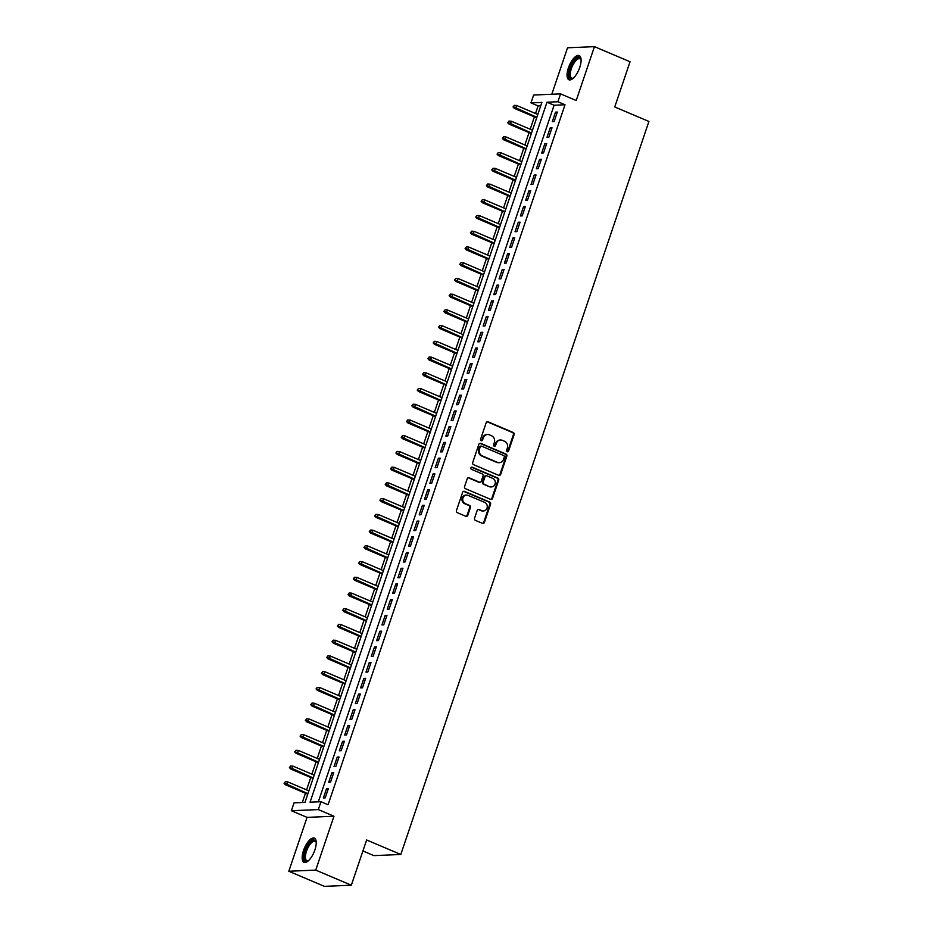 <?xml version="1.0" encoding="UTF-8"?>
<svg xmlns="http://www.w3.org/2000/svg" width="933" height="933" viewBox="0 0 933 933"><rect width="100%" height="100%" fill="white"/><g stroke="black" fill="none" stroke-linecap="round" stroke-linejoin="round"><path stroke-width="1.4" d="M507.214 451.712A1.155 1.05 87.6 0 0 508.567 451.047L514.118 434.638A1.656 1.493 87.6 0 0 513.243 432.504L488.087 421.833A1.656 1.493 87.6 0 0 486.163 422.777L480.612 439.186A1.155 1.05 87.6 0 0 481.638 440.761A1.155 1.05 87.6 0 0 482.571 440.014L483.282 437.892A5.295 4.77 87.6 0 1 489.428 434.848L491.528 435.746A5.295 4.77 87.6 0 1 494.327 442.58L493.604 444.703A1.155 1.05 87.6 0 0 494.642 446.277A1.155 1.05 87.6 0 0 495.563 445.531L496.286 443.408A5.295 4.77 87.6 0 1 502.432 440.364L504.52 441.251A5.295 4.77 87.6 0 1 507.33 448.097L506.607 450.219A1.155 1.05 87.6 0 0 507.214 451.712M507.272 451.735A1.155 1.05 87.6 0 0 507.832 451.071L513.383 434.673A1.656 1.493 87.6 0 0 512.509 432.539L487.353 421.868A1.656 1.493 87.6 0 0 487.131 421.786M481.276 440.703A1.155 1.05 87.6 0 0 481.836 440.049L483.282 437.892M494.268 446.219A1.155 1.05 87.6 0 0 494.84 445.566L495.551 443.443L496.286 443.408M314.864 849.986A13.144 5.225 -67 0 0 314.328 838.126A13.144 5.225 -67 0 0 303.517 850.476A13.144 5.225 -67 0 0 304.053 862.325A13.144 5.225 -67 0 0 314.864 849.986M579.743 67.433A13.144 5.225 -67 0 0 579.206 55.572A13.144 5.225 -67 0 0 568.395 67.911A13.144 5.225 -67 0 0 568.943 79.772A13.144 5.225 -67 0 0 579.743 67.433M474.547 518.235A1.656 1.493 87.6 0 0 475.422 520.369L482.489 523.366A1.656 1.493 87.6 0 0 484.402 522.41L490.571 504.193A1.656 1.493 87.6 0 0 489.697 502.059L464.541 491.388A1.656 1.493 87.6 0 0 462.616 492.344L456.459 510.561A1.656 1.493 87.6 0 0 457.333 512.695L465.859 516.311A1.656 1.493 87.6 0 0 467.771 515.366L470.419 507.564A1.656 1.493 87.6 0 0 469.544 505.429L465.31 503.633A4.42 3.989 87.6 0 1 466.523 495.085A4.42 3.989 87.6 0 1 468.109 495.376L484.67 502.397A4.42 3.989 87.6 0 1 483.457 510.946A4.42 3.989 87.6 0 1 481.871 510.654L479.107 509.488A1.656 1.493 87.6 0 0 477.195 510.444L474.547 518.235M320.964 801.727L318.305 809.587L291.388 810.73L294.047 802.87L304.963 802.403L541.886 102.42L530.97 102.887L533.641 95.026L560.558 93.883L557.899 101.744L546.983 102.21L310.048 802.182L320.964 801.727L328.078 804.747L565.013 104.764L557.899 101.744M560.558 93.883L576.221 100.519L594.449 46.65L630.043 61.753L614.742 106.968L648.913 121.465L400.805 854.476L366.634 839.98L351.321 885.207L315.727 870.104L333.967 816.235L318.305 809.587M498.735 475.352A1.656 1.493 87.6 0 0 500.659 474.396L506.829 456.179A1.656 1.493 87.6 0 0 505.954 454.044L480.798 443.373A1.656 1.493 87.6 0 0 478.874 444.318L472.704 462.535A1.656 1.493 87.6 0 0 473.579 464.681L498.735 475.352M498.7 480.192L492.531 498.409A1.656 1.493 87.6 0 1 490.606 499.353L465.45 488.682A1.656 1.493 87.6 0 1 464.576 486.548L467.223 478.757A1.656 1.493 87.6 0 1 469.136 477.801L479.34 482.128A1.656 1.493 87.6 0 0 481.265 481.183L483.014 476.005A1.656 1.493 87.6 0 0 482.139 473.871L471.515 469.357A1.155 1.05 87.6 0 1 471.83 467.13A1.155 1.05 87.6 0 1 472.25 467.2L497.825 478.046A1.656 1.493 87.6 0 1 498.7 480.192L497.977 480.215L491.808 498.432L492.531 498.409M351.321 885.207L324.404 886.35L288.81 871.247L315.727 870.104M594.449 46.65L567.532 47.793L551.811 94.256M554.144 121.512L557.339 112.065L555.52 112.147L552.324 121.582L554.144 121.512M548.826 137.233L552.021 127.798L550.202 127.879L547.006 137.314L548.826 137.233M543.496 152.965L546.691 143.53L544.872 143.6L541.676 153.047L543.496 152.965M538.178 168.698L541.373 159.263L539.554 159.333L536.358 168.768L538.178 168.698M532.848 184.431L536.043 174.984L534.224 175.066L531.029 184.501L532.848 184.431M527.53 200.152L530.725 190.717L528.906 190.798L525.711 200.233L527.53 200.152M522.2 215.885L525.396 206.45L523.576 206.52L520.381 215.966L522.2 215.885M516.882 231.617L520.078 222.182L518.258 222.252L515.063 231.687L516.882 231.617M511.552 247.35L514.748 237.903L512.928 237.985L509.733 247.42L511.552 247.35M506.234 263.071L509.418 253.636L507.61 253.718L504.415 263.153L506.234 263.071M500.904 278.804L504.1 269.369L502.281 269.439L499.085 278.885L500.904 278.804M495.586 294.536L498.77 285.101L496.951 285.171L493.767 294.606L495.586 294.536M490.257 310.269L493.452 300.823L491.633 300.904L488.437 310.339L490.257 310.269M484.927 325.99L488.122 316.555L486.303 316.637L483.119 326.072L484.927 325.99M479.609 341.723L482.804 332.288L480.985 332.358L477.789 341.805L479.609 341.723M474.279 357.456L477.474 348.021L475.655 348.091L472.46 357.526L474.279 357.456M468.961 373.188L472.156 363.742L470.337 363.823L467.141 373.258L468.961 373.188M463.631 388.909L466.827 379.474L465.007 379.556L461.812 388.991L463.631 388.909M458.313 404.642L461.508 395.207L459.689 395.277L456.494 404.724L458.313 404.642M452.983 420.375L456.179 410.94L454.359 411.01L451.164 420.445L452.983 420.375M447.665 436.108L450.861 426.661L449.041 426.743L445.846 436.178L447.665 436.108M442.335 451.829L445.531 442.394L443.711 442.475L440.516 451.91L442.335 451.829M437.017 467.561L440.213 458.126L438.393 458.196L435.198 467.643L437.017 467.561M431.687 483.294L434.883 473.859L433.064 473.929L429.868 483.364L431.687 483.294M426.369 499.027L429.565 489.58L427.746 489.662L424.55 499.097L426.369 499.027M421.04 514.748L424.235 505.313L422.416 505.394L419.22 514.829L421.04 514.748M415.721 530.48L418.917 521.046L417.098 521.115L413.902 530.562L415.721 530.48M410.392 546.213L413.587 536.778L411.768 536.848L408.572 546.283L410.392 546.213M405.074 561.946L408.257 552.499L406.45 552.581L403.254 562.016L405.074 561.946M399.744 577.667L402.939 568.232L401.12 568.314L397.924 577.749L399.744 577.667M394.414 593.4L397.61 583.965L395.79 584.035L392.606 593.481L394.414 593.4M389.096 609.132L392.292 599.697L390.472 599.767L387.277 609.202L389.096 609.132M383.766 624.865L386.962 615.418L385.142 615.5L381.947 624.935L383.766 624.865M378.448 640.586L381.644 631.151L379.824 631.233L376.629 640.668L378.448 640.586M373.118 656.319L376.314 646.884L374.495 646.954L371.299 656.4L373.118 656.319M367.8 672.052L370.996 662.617L369.176 662.687L365.981 672.122L367.8 672.052M362.471 687.784L365.666 678.338L363.847 678.419L360.651 687.854L362.471 687.784M357.152 703.505L360.348 694.07L358.529 694.152L355.333 703.587L357.152 703.505M351.823 719.238L355.018 709.803L353.199 709.885L350.003 719.32L351.823 719.238M346.505 734.971L349.7 725.536L347.881 725.606L344.685 735.052L346.505 734.971M341.175 750.703L344.37 741.257L342.551 741.338L339.355 750.773L341.175 750.703M335.857 766.425L339.052 756.99L337.233 757.071L334.037 766.506L335.857 766.425M330.527 782.157L333.722 772.722L331.903 772.804L328.708 782.239L330.527 782.157M565.013 104.764L554.097 105.231L318.316 801.832M326.585 788.525L323.389 797.972L325.209 797.89L328.404 788.455L326.585 788.525L328.148 789.19M540.743 105.802L538.096 105.907L535.53 113.499M534.387 116.87L530.201 129.232M529.058 132.591L524.871 144.965M523.74 148.324L519.553 160.686M518.41 164.056L514.223 176.419M513.092 179.789L508.905 192.151M507.762 195.51L503.575 207.884M502.444 211.243L498.257 223.605M497.114 226.976L492.927 239.338M491.796 242.708L487.609 255.071M486.466 258.429L482.279 270.803M481.148 274.162L476.961 286.524M475.818 289.895L471.631 302.257M470.5 305.627L466.313 317.99M465.17 321.349L460.984 333.722M459.841 337.081L455.666 349.443M454.523 352.814L450.336 365.176M449.193 368.547L445.018 380.909M443.875 384.268L439.688 396.642M438.545 400L434.37 412.363M433.227 415.733L429.04 428.095M427.897 431.466L423.71 443.828M422.579 447.187L418.392 459.561M417.249 462.92L413.062 475.282M411.931 478.652L407.744 491.015M406.601 494.385L402.415 506.747M401.283 510.106L397.096 522.48M395.954 525.839L391.767 538.201M390.635 541.572L386.449 553.934M385.306 557.304L381.119 569.666M379.988 573.025L375.801 585.399M374.658 588.758L370.471 601.12M369.34 604.491L365.153 616.853M364.01 620.223L359.823 632.586M358.68 635.944L354.505 648.318M353.362 651.677L349.175 664.039M348.032 667.41L343.857 679.772M342.714 683.143L338.527 695.505M337.384 698.875L333.198 711.238M332.066 714.596L327.88 726.959M326.737 730.329L322.55 742.691M321.419 746.062L317.232 758.424M316.089 761.795L311.902 774.157M310.771 777.516L306.584 789.878M305.441 793.248L302.304 802.52M362.914 850.966L373.888 855.619L400.805 854.476M333.967 816.235L307.05 817.378L288.81 871.247M307.05 817.378L291.388 810.73M538.096 105.907L530.97 102.887M554.097 105.231L546.983 102.21M555.52 112.147L557.094 112.811M550.202 127.879L551.765 128.544M544.872 143.6L546.446 144.265M539.554 159.333L541.117 159.998M534.224 175.066L535.799 175.731M528.906 190.798L530.469 191.463M523.576 206.52L525.151 207.184M518.258 222.252L519.821 222.917M512.928 237.985L514.491 238.65M507.61 253.718L509.173 254.382M502.281 269.439L503.843 270.103M496.951 285.171L498.525 285.836M491.633 300.904L493.195 301.569M486.303 316.637L487.877 317.302M480.985 332.358L482.548 333.023M475.655 348.091L477.229 348.755M470.337 363.823L471.9 364.488M465.007 379.556L466.582 380.221M459.689 395.277L461.252 395.942M454.359 411.01L455.934 411.675M449.041 426.743L450.604 427.407M443.711 442.475L445.286 443.14M438.393 458.196L439.956 458.861M433.064 473.929L434.638 474.594M427.746 489.662L429.308 490.326M422.416 505.394L423.99 506.059M417.098 521.115L418.66 521.78M411.768 536.848L413.331 537.513M406.45 552.581L408.013 553.246M401.12 568.314L402.683 568.978M395.79 584.035L397.365 584.699M390.472 599.767L392.035 600.432M385.142 615.5L386.717 616.165M379.824 631.233L381.387 631.898M374.495 646.954L376.069 647.63M369.176 662.687L370.739 663.351M363.847 678.419L365.421 679.084M358.529 694.152L360.091 694.817M353.199 709.885L354.773 710.549M347.881 725.606L349.443 726.271M342.551 741.338L344.125 742.003M337.233 757.071L338.796 757.736M331.903 772.804L333.478 773.469M500.531 440.014L499.808 440.049A5.295 4.77 87.6 0 0 495.551 443.443M487.539 434.498L486.804 434.533A5.295 4.77 87.6 0 0 482.559 437.927M498.968 475.422A1.656 1.493 87.6 0 0 499.936 474.43L506.094 456.214A1.656 1.493 87.6 0 0 505.219 454.068L480.063 443.397A1.656 1.493 87.6 0 0 479.842 443.327M504.298 457.042A1.155 1.05 87.6 0 0 503.68 455.549L481.603 446.184A1.155 1.05 87.6 0 0 480.25 446.849L479.492 449.088A5.295 4.77 87.6 0 0 482.303 455.922L497.394 462.325A5.295 4.77 87.6 0 0 503.54 459.281L504.298 457.042M481.183 446.102L480.46 446.137A1.155 1.05 87.6 0 0 479.527 446.884L480.25 446.849M499.283 462.675L498.56 462.71A5.295 4.77 87.6 0 1 496.659 462.36L481.568 455.957A5.295 4.77 87.6 0 1 478.769 449.123L479.527 446.884M490.84 499.435A1.656 1.493 87.6 0 0 491.808 498.432M479.935 482.233L479.212 482.268A1.656 1.493 87.6 0 1 478.617 482.163L468.413 477.836A1.656 1.493 87.6 0 0 468.191 477.754M497.977 480.215A1.656 1.493 87.6 0 0 497.091 478.081L471.515 467.235A1.155 1.05 87.6 0 0 471.468 467.211M489.93 486.618A4.42 3.989 87.6 0 0 495.271 483.212A4.42 3.989 87.6 0 0 492.729 478.361L486.886 475.888A1.656 1.493 87.6 0 0 484.973 476.833L483.224 482.011A1.656 1.493 87.6 0 0 484.099 484.145L489.207 486.653A4.42 3.989 87.6 0 0 490.793 486.944L491.516 486.909M486.303 475.772L485.568 475.807A1.656 1.493 87.6 0 0 484.239 476.868L484.973 476.833M489.207 486.653L483.364 484.18A1.656 1.493 87.6 0 1 482.489 482.034L484.239 476.868M483.457 510.946L482.734 510.981A4.42 3.989 87.6 0 1 481.148 510.689L478.384 509.523A1.656 1.493 87.6 0 0 478.163 509.441M466.523 495.085L465.789 495.108A4.42 3.989 87.6 0 0 464.587 503.668L465.31 503.633M466.08 516.381A1.656 1.493 87.6 0 0 467.048 515.389L469.684 507.599A1.656 1.493 87.6 0 0 468.809 505.453L464.587 503.668M482.711 523.436A1.656 1.493 87.6 0 0 483.679 522.445L489.848 504.228A1.656 1.493 87.6 0 0 488.974 502.094L463.818 491.423A1.656 1.493 87.6 0 0 463.584 491.341M514.293 105.347L513.033 106.957L514.293 105.347L516.649 105.487L515.681 108.321L514.375 108.38L536.673 117.838M513.756 106.922L536.848 117.301M516.649 105.487L537.816 114.467M514.375 108.38L513.033 106.957M573.282 78.209A11.371 4.513 113 0 1 573.002 78.36A11.371 4.513 113 0 1 570.296 68.366A11.371 4.513 113 0 1 576.197 58.779A11.371 4.513 113 0 1 581.014 59.479A11.371 4.513 113 0 1 581.096 59.782M581.096 59.887A10.531 4.187 -67 0 0 580.034 58.756A10.531 4.187 -67 0 0 571.381 68.645A10.531 4.187 -67 0 0 571.812 78.15A10.531 4.187 -67 0 0 573.363 78.127M579.848 55.992A13.062 5.19 -67 0 0 569.573 68.389A13.062 5.19 -67 0 0 569.69 79.935M308.403 860.762A11.371 4.513 113 0 1 308.123 860.914A11.371 4.513 113 0 1 304.415 854.966A11.371 4.513 113 0 1 310.992 841.624A11.371 4.513 113 0 1 316.135 842.033A11.371 4.513 113 0 1 316.217 842.336M316.217 842.452A10.531 4.187 -67 0 0 315.156 841.321A10.531 4.187 -67 0 0 311.645 842.592A10.531 4.187 -67 0 0 306.001 852.855A10.531 4.187 -67 0 0 306.934 860.716A10.531 4.187 -67 0 0 308.485 860.692M314.969 838.557A13.062 5.19 -67 0 0 311.086 840.271A13.062 5.19 -67 0 0 304.228 852.435A13.062 5.19 -67 0 0 304.811 862.5M508.963 121.08L507.704 122.678L508.963 121.08L511.319 121.22L510.363 124.054L509.056 124.112L531.344 133.571M508.438 122.655L531.53 133.034M511.319 121.22L532.486 130.2M509.056 124.112L507.704 122.678M503.645 136.801L502.386 138.411L503.645 136.801L506.001 136.953L505.033 139.787L503.727 139.833L526.025 149.292M503.109 138.376L526.2 148.755M506.001 136.953L527.168 145.933M503.727 139.833L502.386 138.411M498.315 152.534L497.056 154.143L498.315 152.534L500.671 152.685L499.715 155.508L498.409 155.566L520.696 165.024M497.779 154.108L520.882 164.488M500.671 152.685L521.839 161.654M498.409 155.566L497.056 154.143M492.997 168.267L491.738 169.876L492.997 168.267L495.353 168.406L494.385 171.24L493.079 171.299L515.378 180.757M492.461 169.841L515.552 180.221M495.353 168.406L516.509 177.387M493.079 171.299L491.738 169.876M487.667 183.999L486.408 185.597L487.667 183.999L490.023 184.139L489.067 186.973L487.761 187.032L510.048 196.49M487.131 185.574L510.234 195.953M490.023 184.139L511.191 193.119M487.761 187.032L486.408 185.597M482.349 199.732L481.09 201.33L482.349 199.732L484.694 199.872L483.737 202.706L482.431 202.753L504.73 212.211M481.813 201.295L504.905 211.686M484.694 199.872L505.861 208.852M482.431 202.753L481.09 201.33M477.02 215.453L475.76 217.062L477.02 215.453L479.375 215.605L478.419 218.427L477.101 218.485L499.4 227.944M476.483 217.027L499.587 227.407M479.375 215.605L500.543 224.573M477.101 218.485L475.76 217.062M471.69 231.186L470.43 232.795L471.69 231.186L474.046 231.326L473.089 234.16L471.783 234.218L494.082 243.676M471.165 232.76L494.257 243.14M474.046 231.326L495.213 240.306M471.783 234.218L470.43 232.795M466.372 246.918L465.112 248.516L466.372 246.918L468.728 247.058L467.771 249.892L466.453 249.951L488.752 259.409M465.835 248.493L488.939 258.873M468.728 247.058L489.895 256.039M466.453 249.951L465.112 248.516M461.042 262.651L459.782 264.249L461.042 262.651L463.398 262.791L462.441 265.625L461.135 265.672L483.434 275.13M460.517 264.214L483.609 274.605M463.398 262.791L484.565 271.771M461.135 265.672L459.782 264.249M455.724 278.372L454.464 279.982L455.724 278.372L458.08 278.524L457.123 281.346L455.805 281.404L478.104 290.863M455.187 279.947L478.291 290.326M458.08 278.524L479.247 287.492M455.805 281.404L454.464 279.982M450.394 294.105L449.135 295.714L450.394 294.105L452.75 294.245L451.794 297.079L450.487 297.137L472.786 306.595M449.869 295.679L472.961 306.059M452.75 294.245L473.917 303.225M450.487 297.137L449.135 295.714M445.076 309.838L443.816 311.435L445.076 309.838L447.432 309.978L446.475 312.812L445.158 312.87L467.456 322.328M444.54 311.412L467.643 321.792M447.432 309.978L468.599 318.958M445.158 312.87L443.816 311.435M439.746 325.57L438.487 327.168L439.746 325.57L442.102 325.71L441.146 328.544L439.84 328.591L462.127 338.049M439.221 327.133L462.313 337.524M442.102 325.71L463.269 334.69M439.84 328.591L438.487 327.168M434.428 341.291L433.169 342.901L434.428 341.291L436.784 341.443L435.828 344.265L434.51 344.324L456.808 353.782M433.892 342.866L456.983 353.245M436.784 341.443L457.951 350.423M434.51 344.324L433.169 342.901M429.098 357.024L427.839 358.634L429.098 357.024L431.454 357.164L430.498 359.998L429.192 360.056L451.479 369.515M428.574 358.599L451.665 368.978M431.454 357.164L452.622 366.144M429.192 360.056L427.839 358.634M423.78 372.757L422.521 374.355L423.78 372.757L426.136 372.897L425.168 375.731L423.862 375.789L446.161 385.247M423.244 374.331L446.336 384.711M426.136 372.897L447.304 381.877M423.862 375.789L422.521 374.355M418.451 388.49L417.191 390.087L418.451 388.49L420.806 388.629L419.85 391.463L418.544 391.51L440.831 400.968M417.926 390.052L441.017 400.444M420.806 388.629L441.974 397.61M418.544 391.51L417.191 390.087M413.132 404.211L411.873 405.82L413.132 404.211L415.488 404.362L414.52 407.185L413.214 407.243L435.513 416.701M412.596 405.785L435.688 416.165M415.488 404.362L436.656 413.342M413.214 407.243L411.873 405.82M407.803 419.943L406.543 421.553L407.803 419.943L410.158 420.083L409.202 422.917L407.896 422.976L430.183 432.434M407.266 421.518L430.37 431.897M410.158 420.083L431.326 429.063M407.896 422.976L406.543 421.553M402.485 435.676L401.225 437.274L402.485 435.676L404.84 435.816L403.872 438.65L402.566 438.708L424.865 448.167M401.948 437.25L425.04 447.63M404.84 435.816L425.996 444.796M402.566 438.708L401.225 437.274M397.155 451.409L395.895 453.006L397.155 451.409L399.511 451.549L398.554 454.383L397.248 454.429L419.535 463.888M396.618 452.971L419.722 463.363M399.511 451.549L420.678 460.529M397.248 454.429L395.895 453.006M391.837 467.13L390.577 468.739L391.837 467.13L394.181 467.281L393.225 470.104L391.918 470.162L414.217 479.62M391.3 468.704L414.392 479.084M394.181 467.281L415.348 476.262M391.918 470.162L390.577 468.739M386.507 482.862L385.247 484.472L386.507 482.862L388.863 483.002L387.906 485.836L386.6 485.895L408.887 495.353M385.97 484.437L409.074 494.817M388.863 483.002L410.03 491.983M386.6 485.895L385.247 484.472M381.189 498.595L379.918 500.193L381.189 498.595L383.533 498.735L382.577 501.569L381.27 501.627L403.569 511.086M380.652 500.17L403.744 510.549M383.533 498.735L404.7 507.715M381.27 501.627L379.918 500.193M375.859 514.328L374.599 515.926L375.859 514.328L378.215 514.468L377.259 517.302L375.941 517.349L398.239 526.807M375.323 515.891L398.426 526.282M378.215 514.468L399.382 523.448M375.941 517.349L374.599 515.926M370.529 530.049L369.27 531.658L370.529 530.049L372.885 530.201L371.929 533.023L370.623 533.081L392.921 542.539M370.004 531.623L393.096 542.003M372.885 530.201L394.053 539.181M370.623 533.081L369.27 531.658M365.211 545.782L363.952 547.391L365.211 545.782L367.567 545.922L366.611 548.756L365.293 548.814L387.592 558.272M364.675 547.356L387.778 557.736M367.567 545.922L388.734 554.902M365.293 548.814L363.952 547.391M359.881 561.514L358.622 563.112L359.881 561.514L362.237 561.654L361.281 564.488L359.975 564.547L382.273 574.005M359.357 563.089L382.448 573.468M362.237 561.654L383.405 570.634M359.975 564.547L358.622 563.112M354.563 577.247L353.304 578.845L354.563 577.247L356.919 577.387L355.963 580.221L354.645 580.268L376.944 589.726M354.027 578.81L377.13 589.201M356.919 577.387L378.087 586.367M354.645 580.268L353.304 578.845M349.234 592.968L347.974 594.578L349.234 592.968L351.589 593.12L350.633 595.942L349.327 596L371.626 605.459M348.709 594.543L371.8 604.922M351.589 593.12L372.757 602.1M349.327 596L347.974 594.578M343.915 608.701L342.656 610.31L343.915 608.701L346.271 608.841L345.315 611.675L343.997 611.733L366.296 621.191M343.379 610.275L366.482 620.655M346.271 608.841L367.439 617.821M343.997 611.733L342.656 610.31M338.586 624.434L337.326 626.031L338.586 624.434L340.942 624.574L339.985 627.408L338.679 627.466L360.966 636.924M338.061 626.008L361.153 636.388M340.942 624.574L362.109 633.554M338.679 627.466L337.326 626.031M333.268 640.166L332.008 641.764L333.268 640.166L335.623 640.306L334.667 643.14L333.349 643.187L355.648 652.645M332.731 641.729L355.823 652.12M335.623 640.306L356.791 649.286M333.349 643.187L332.008 641.764M327.938 655.887L326.678 657.497L327.938 655.887L330.294 656.039L329.337 658.861L328.031 658.92L350.318 668.378M327.413 657.462L350.505 667.841M330.294 656.039L351.461 665.019M328.031 658.92L326.678 657.497M322.62 671.62L321.36 673.229L322.62 671.62L324.976 671.76L324.008 674.594L322.701 674.652L345 684.111M322.083 673.194L345.175 683.574M324.976 671.76L346.143 680.74M322.701 674.652L321.36 673.229M317.29 687.353L316.03 688.951L317.29 687.353L319.646 687.493L318.689 690.327L317.383 690.385L339.67 699.843M316.765 688.927L339.857 699.307M319.646 687.493L340.813 696.473M317.383 690.385L316.03 688.951M311.972 703.085L310.712 704.683L311.972 703.085L314.328 703.225L313.36 706.059L312.054 706.106L334.352 715.564M311.435 704.648L334.527 715.04M314.328 703.225L335.495 712.206M312.054 706.106L310.712 704.683M306.642 718.807L305.383 720.416L306.642 718.807L308.998 718.958L308.042 721.78L306.735 721.839L329.022 731.297M306.106 720.381L329.209 730.761M308.998 718.958L330.165 727.938M306.735 721.839L305.383 720.416M301.324 734.539L300.064 736.149L301.324 734.539L303.68 734.679L302.712 737.513L301.406 737.571L323.704 747.03M300.788 736.114L323.879 746.493M303.68 734.679L324.836 743.659M301.406 737.571L300.064 736.149M295.994 750.272L294.735 751.87L295.994 750.272L298.35 750.412L297.394 753.246L296.088 753.304L318.375 762.762M295.458 751.846L318.561 762.226M298.35 750.412L319.518 759.392M296.088 753.304L294.735 751.87M290.676 766.005L289.417 767.602L290.676 766.005L293.02 766.145L292.064 768.979L290.758 769.025L313.056 778.484M290.14 767.567L313.231 777.959M293.02 766.145L314.188 775.125M290.758 769.025L289.417 767.602M285.346 781.726L284.087 783.335L285.346 781.726L287.702 781.877L286.746 784.7L285.428 784.758L307.727 794.216M284.81 783.3L307.913 793.68M287.702 781.877L308.87 790.857M285.428 784.758L284.087 783.335M507.832 451.071L508.567 451.047M481.836 440.049L482.571 440.014M494.84 445.566L495.563 445.531M487.353 421.868L488.087 421.833M512.509 432.539L513.243 432.504M513.383 434.673L514.118 434.638M480.063 443.397L480.798 443.373M505.219 454.068L505.954 454.044M506.094 456.214L506.829 456.179M499.936 474.43L500.659 474.396M478.769 449.123L479.492 449.088M481.568 455.957L482.303 455.922M496.659 462.36L497.394 462.325M468.413 477.836L469.136 477.801M478.617 482.163L479.34 482.128M471.515 467.235L472.25 467.2M497.091 478.081L497.825 478.046M482.489 482.034L483.224 482.011M483.364 484.18L484.099 484.145M478.384 509.523L479.107 509.488M481.148 510.689L481.871 510.654M468.809 505.453L469.544 505.429M469.684 507.599L470.419 507.564M467.048 515.389L467.771 515.366M463.818 491.423L464.541 491.388M488.974 502.094L489.697 502.059M489.848 504.228L490.571 504.193M483.679 522.445L484.402 522.41"/></g></svg>
